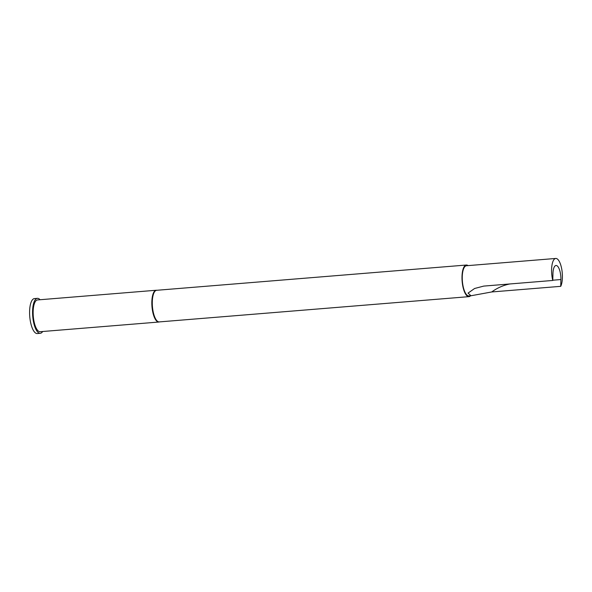 <?xml version="1.0" encoding="UTF-8"?>
<svg xmlns="http://www.w3.org/2000/svg" width="592" height="592" viewBox="0 0 592 592"><rect width="100%" height="100%" fill="white"/><g stroke="black" fill="none" stroke-linecap="round" stroke-linejoin="round"><path stroke-width="0.89" d="M470.536 295.8A15.866 5.535 -94.7 0 1 468.953 296.651L159.241 321.915A15.866 5.535 -94.7 0 1 152.292 301.935A15.866 5.535 -94.7 0 1 156.658 290.295L466.37 265.031A15.866 5.535 -94.7 0 1 468.072 265.608M159.426 321.9L159.189 321.967A15.94 5.565 -94.7 0 1 158.826 322.033A15.94 5.565 -94.7 0 1 151.841 301.95A15.94 5.565 -94.7 0 1 156.229 290.25A15.94 5.565 -94.7 0 1 156.599 290.258L156.843 290.28M552.78 280.46A15.148 5.291 -94.7 0 1 551.596 269.567A15.148 5.291 -94.7 0 1 555.77 258.452A15.148 5.291 -94.7 0 1 562.4 277.53A15.148 5.291 -94.7 0 1 560.735 286.336L491.715 291.96L470.973 295.763L468.057 293.099L474.606 288.489L483.76 286.091L552.78 280.46L552.943 273.682A11.159 3.9 85.3 0 1 556.014 265.49A11.159 3.9 85.3 0 1 560.905 279.55L560.735 286.336M470.973 295.763L468.894 295.933A15.148 5.291 -94.7 0 1 462.256 276.856A15.148 5.291 -94.7 0 1 466.429 265.741L555.77 258.452M468.953 296.651A15.866 5.535 -94.7 0 1 462.004 276.664A15.866 5.535 -94.7 0 1 466.37 265.031M158.826 322.033L40.13 331.712A15.94 5.565 -94.7 0 1 33.145 311.629A15.94 5.565 -94.7 0 1 37.533 299.937L156.229 290.25M42.668 331.505A17.538 6.12 -94.7 0 1 40.256 333.303A17.538 6.12 -94.7 0 1 32.575 311.214A17.538 6.12 -94.7 0 1 37.407 298.346A17.538 6.12 -94.7 0 1 40.078 299.73M40.256 333.303L37.281 333.548A17.538 6.12 -94.7 0 1 29.6 311.459A17.538 6.12 -94.7 0 1 34.425 298.59L37.407 298.346M491.715 291.96A44.637 40.019 126.4 0 1 509.882 283.96M552.787 280.216L560.905 279.55"/></g></svg>
